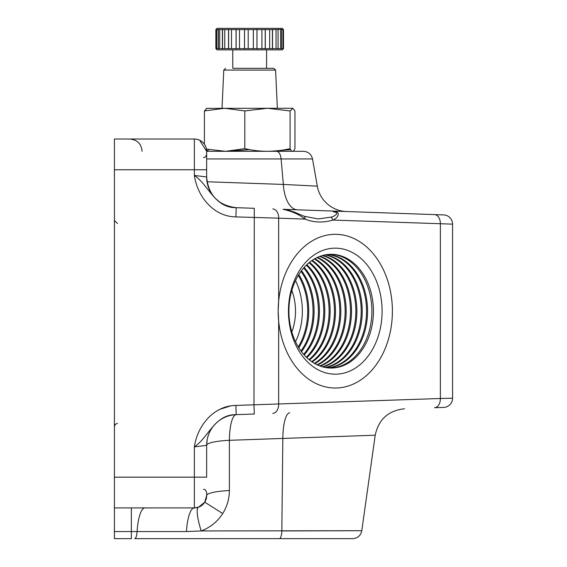 <?xml version="1.0" encoding="UTF-8"?>
<svg xmlns="http://www.w3.org/2000/svg" width="567" height="567" viewBox="0 0 567 567"><rect width="100%" height="100%" fill="white"/><g stroke="black" fill="none" stroke-linecap="round" stroke-linejoin="round"><path stroke-width="0.85" d="M276.554 151.311A9.221 4.614 90 0 1 281.097 158.937L312.509 158.937C311.318 154.203 308.292 151.665 303.43 151.311L206.65 151.311L206.65 176.961A30.738 30.738 0 0 0 236.319 207.685C218.281 205.495 208.387 195.254 206.65 176.961L206.65 151.311L199.584 140.191M203.574 489.463C204.744 489.087 205.771 490.108 206.65 492.539L206.65 495.615A30.738 5.245 180 0 1 229.373 490.554C229.323 498.84 227.105 506.501 222.725 513.539C217.459 521.704 210.279 527.508 201.186 530.946L186.444 531.555L114.428 531.555L114.428 477.166L194.353 477.166L194.353 446.874C197.33 425.845 213.553 405.653 235.886 405.44L236.205 414.654C214.581 414.328 208.854 437.192 194.353 446.874L206.65 445.371L207.146 439.864M278.652 301.197L278.163 311.17L278.652 321.135A76.85 57.111 90 0 0 335.281 388.019A76.85 57.111 90 0 0 392.392 311.17A76.85 57.111 90 0 0 335.281 234.313A76.85 57.111 90 0 0 278.652 301.197L278.652 218.175L235.886 216.899C213.553 216.679 197.33 196.48 194.353 175.458L206.65 176.961L207.203 182.787M186.444 531.555A30.738 8.122 -90 0 1 194.353 507.912L198.592 507.153L204.744 502.178L206.65 495.615A12.297 12.297 0 0 1 194.353 507.912L114.428 507.912M206.65 158.937L281.097 158.937L283.344 184.431L317.307 186.146A30.738 30.738 0 0 0 346.508 211.534M443.678 214.921A9.221 9.221 0 0 1 452.572 224.142L332.794 220.067A3.076 1.999 -107.7 0 0 330.738 217.168C333.97 216.821 340.802 212.561 333.276 211.789L333.382 211.073C342.007 211.562 337.436 218.763 332.794 220.067C323.374 222.944 314.083 222.618 304.94 219.096C299.213 214.503 291.92 211.243 283.046 209.315L443.678 214.921A9.221 9.221 0 0 1 452.572 224.142L452.572 398.19A9.221 9.221 0 0 1 443.678 407.411L434.52 407.73A9.221 6.166 88 0 0 440.368 398.509L452.572 398.19M212.795 151.311L286.576 151.311L212.795 151.311M207.026 181.766L283.344 184.431A30.738 15.224 -88 0 0 297.413 209.818M206.856 108.276L204.418 110.941L204.418 144.252A12.297 12.297 0 0 0 194.353 139.014A12.297 12.297 0 0 1 206.65 151.311A12.297 12.297 0 0 0 206.65 151.29L208.769 149.631M206.65 160.539L206.65 169.76L114.428 169.76L114.428 139.014L194.353 139.014A12.297 12.297 0 0 1 206.65 151.311M198.592 507.153A30.738 5.954 -110.2 0 0 201.186 530.946L361.789 530.712L281.842 530.946L282.827 438.447L375.205 435.215L229.373 440.311A30.738 7.952 -92 0 1 236.319 414.647A30.738 30.738 0 0 0 206.65 445.371L206.65 477.166L194.353 477.166L194.353 507.912M230.188 406.043L220.315 409.161M404.576 408.772C388.409 410.508 378.621 419.318 375.205 435.215L361.789 530.712L360.513 530.712M360.328 530.712L359.613 530.719M357.054 530.726L348.216 530.755M341.936 530.769L339.895 530.776M339.009 530.776L329.796 530.804M349.293 538.65L352.653 538.65C357.657 538.26 360.704 535.617 361.789 530.712M134.712 538.65L352.653 538.65L134.712 538.65A9.221 2.438 -90 0 0 137.086 531.555A30.738 8.122 -90 0 1 144.989 507.912M131.353 507.912L131.353 538.65L114.428 538.65L114.428 531.555M235.886 405.44L253.966 404.803L254.292 414.023L236.205 414.654M206.65 176.961A30.738 30.738 0 0 0 236.319 207.685L230.344 206.884L224.858 205.034M207.94 185.785L208.932 188.591M215.446 198.493L219.79 202.164M194.353 139.014L194.353 175.458C208.854 185.14 214.581 208.004 236.205 207.678L254.292 208.309L253.966 404.803L440.368 398.509L440.368 223.823A9.221 6.166 92 0 0 434.52 214.602M236.205 207.678L235.886 216.899M272.805 208.961A9.221 6.166 92 0 1 278.652 218.175L304.94 219.096A3.076 1.97 -68.1 0 0 304.025 216.24L294.96 212.349C288.22 209.981 284.251 208.968 283.046 209.315M304.025 216.24L318.158 218.947L330.738 217.168M289.333 210.392L288.617 210.371M114.428 169.76L114.428 477.166M281.842 530.946A9.221 2.438 -90 0 1 279.439 538.65L172.836 538.65M373.426 311.829A56.87 42.263 90 0 0 331.171 254.299A56.87 42.263 90 0 0 288.908 310.503A56.87 42.263 90 0 0 331.171 368.04A56.87 42.263 90 0 0 373.426 311.829M330.398 254.307A56.87 42.263 -90 0 1 371.888 311.829A56.87 42.263 -90 0 1 330.398 368.026M288.454 310.433A63.022 46.834 -90 0 1 335.827 248.155A63.022 46.834 -90 0 1 382.108 311.907A63.022 46.834 -90 0 1 334.736 374.185A63.022 46.834 -90 0 1 288.454 310.433M278.177 310.269A76.85 57.111 90 0 0 335.281 388.019A76.85 57.111 90 0 0 392.392 312.063A76.85 57.111 90 0 0 335.281 234.313A76.85 57.111 90 0 0 278.177 310.269M325.564 367.536A56.87 42.263 90 0 0 362.221 311.829A56.87 42.263 90 0 0 325.564 254.796M325.047 254.895A56.87 42.263 -90 0 1 361.193 311.829A56.87 42.263 -90 0 1 325.047 367.437M328.236 367.898A56.87 42.263 90 0 0 367.565 311.829A56.87 42.263 90 0 0 328.236 254.434M327.726 254.484A56.87 42.263 -90 0 1 366.537 311.829A56.87 42.263 -90 0 1 327.726 367.848M291.828 290.396A46.111 34.268 -90 0 1 295.499 311.708A46.111 34.268 -90 0 1 291.828 331.936M295.52 280.622A55.332 41.122 -90 0 1 302.353 311.815A55.332 41.122 -90 0 1 295.52 341.71M298.823 347.769A56.87 42.263 90 0 0 308.739 311.829A56.87 42.263 90 0 0 298.823 274.563M298.306 275.399A56.87 42.263 -90 0 1 307.711 311.829A56.87 42.263 -90 0 1 298.306 346.933M301.495 351.668A56.87 42.263 90 0 0 314.083 311.829A56.87 42.263 90 0 0 301.495 270.672M300.985 271.359A56.87 42.263 -90 0 1 313.055 311.829A56.87 42.263 -90 0 1 300.985 350.973M322.892 366.934A56.87 42.263 90 0 0 356.87 311.829A56.87 42.263 90 0 0 322.892 255.398M322.375 255.54A56.87 42.263 -90 0 1 355.842 311.829A56.87 42.263 -90 0 1 322.375 366.792M312.19 361.98A56.87 42.263 90 0 0 335.48 311.829A56.87 42.263 90 0 0 312.19 260.352M311.68 260.707A56.87 42.263 -90 0 1 334.452 311.829A56.87 42.263 -90 0 1 311.68 361.633M314.869 363.638A56.87 42.263 90 0 0 340.824 311.829A56.87 42.263 90 0 0 314.869 258.694M314.352 258.991A56.87 42.263 -90 0 1 339.796 311.829A56.87 42.263 -90 0 1 314.352 363.341M317.541 364.999A56.87 42.263 90 0 0 346.175 311.829A56.87 42.263 90 0 0 317.541 257.333M317.031 257.574A56.87 42.263 -90 0 1 345.147 311.829A56.87 42.263 -90 0 1 317.031 364.758M320.213 366.098A56.87 42.263 90 0 0 351.519 311.829A56.87 42.263 90 0 0 320.213 256.241M319.703 256.433A56.87 42.263 -90 0 1 350.498 311.829A56.87 42.263 -90 0 1 319.703 365.906M304.174 354.921A56.87 42.263 90 0 0 319.434 311.829A56.87 42.263 90 0 0 304.174 267.411M303.657 267.993A56.87 42.263 -90 0 1 318.406 311.829A56.87 42.263 -90 0 1 303.657 354.34M306.846 357.678A56.87 42.263 90 0 0 324.785 311.829A56.87 42.263 90 0 0 306.846 264.661M306.329 265.15A56.87 42.263 -90 0 1 323.757 311.829A56.87 42.263 -90 0 1 306.329 357.182M309.518 360.01A56.87 42.263 90 0 0 330.129 311.829A56.87 42.263 90 0 0 309.518 262.323M309.008 262.741A56.87 42.263 -90 0 1 329.101 311.829A56.87 42.263 -90 0 1 309.008 359.591M283.117 29.399L272.529 29.576L272.529 48.642L283.5 48.642L282.274 49.868L217.097 49.868L215.871 48.642L265.221 48.642M272.529 29.576L265.299 29.576L265.299 48.642L272.408 48.642M278.05 29.576L278.05 48.642M281.764 29.576L281.764 48.642M265.299 29.576L215.871 29.576L217.097 28.35L282.274 28.35L283.5 29.576L283.117 48.826M232.775 49.868L232.775 68.316L273.748 68.316L266.589 68.316L266.589 49.868M204.418 110.941L224.61 108.276L244.809 110.941L267.44 108.276L290.077 110.941L292.933 108.361L294.953 110.941L294.953 148.653C293.323 152.162 291.693 152.162 290.077 148.653C274.917 152.162 259.828 152.162 244.809 148.653L225.631 151.304L206.452 149.135M290.602 149.631L271.31 151.233M249.686 149.631L228.062 151.233M206.438 108.361L292.515 108.276M244.809 110.941L244.809 148.653M290.077 110.941L290.077 148.653M224.617 108.276L222.016 108.276L223.781 70.074L225.623 68.316M283.302 29.576L283.302 48.642M283.287 29.399L283.287 48.826M283.103 29.576L283.103 48.642M281.764 29.399L281.764 48.826M280.637 29.576L280.637 48.642M278.05 29.399L278.05 48.826M276.051 29.576L276.051 48.642M272.408 29.399L272.408 48.826M269.672 29.576L269.672 48.642M265.221 29.399L265.221 48.826M257 29.576L257 48.642M261.933 29.576L261.933 48.642M256.971 29.399L256.971 48.826M248.204 29.576L248.204 48.642M253.364 29.576L253.364 48.642M244.554 29.399L244.554 48.826M239.515 29.576L239.515 48.642M244.533 29.576L244.533 48.642M236.127 29.399L236.127 48.826M231.513 29.576L231.513 48.642M236.063 29.576L236.063 48.642M228.621 29.399L228.621 48.826M228.515 29.576L228.515 48.642M224.752 29.576L224.752 48.642M222.555 29.399L222.555 48.826M219.691 29.576L219.691 48.642M222.413 29.576L222.413 48.642M218.338 29.399L218.338 48.826M216.672 29.576L216.672 48.642M218.167 29.576L218.167 48.642M216.254 29.399L216.254 48.826M216.07 29.576L216.07 48.642M216.084 29.562L216.084 48.656M204.744 502.178L222.725 513.539M206.65 445.371A30.738 5.245 180 0 1 229.373 440.311L229.373 490.554M289.772 412.783A30.738 7.952 -92 0 0 282.827 438.447M278.652 321.135L278.652 404.158A9.221 6.166 88 0 1 272.805 413.378M273.748 68.316L275.59 70.074L223.781 70.074M142.09 151.311C141.36 143.848 137.264 139.744 129.793 139.014M117.497 423.372L115.342 424.258L114.428 426.448M117.497 223.554L114.428 220.478L117.497 223.554M312.509 158.937L317.307 186.146M203.574 157.463C204.786 157.817 205.814 156.79 206.65 154.387M275.59 70.074L277.355 108.276M283.5 29.576L283.5 48.642M215.871 29.576L215.871 48.642"/></g></svg>
